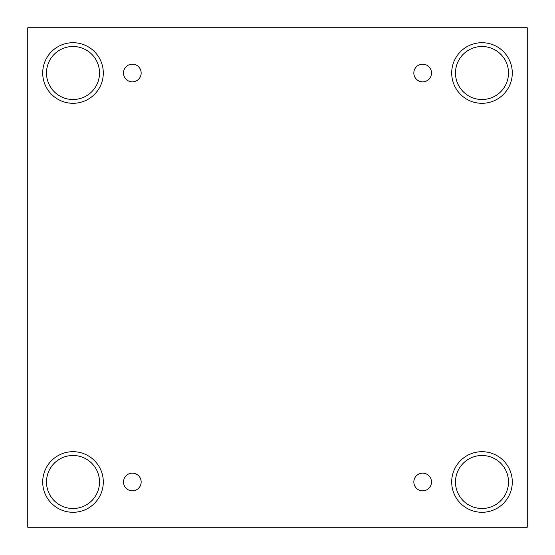 <?xml version="1.0" encoding="UTF-8"?>
<svg xmlns="http://www.w3.org/2000/svg" width="555" height="555" viewBox="0 0 555 555"><rect width="100%" height="100%" fill="white"/><g stroke="black" fill="none" stroke-linecap="round" stroke-linejoin="round"><path stroke-width="0.42" stroke-dasharray="2.77 2.08" d="M527.25 27.75L27.75 27.75L27.75 527.25L527.25 527.25L527.25 27.75M132.333 473.158A8.838 8.838 0 0 1 141.171 481.997A8.838 8.838 0 0 1 132.333 490.835A8.838 8.838 0 0 1 123.494 481.997A8.838 8.838 0 0 1 132.333 473.158M422.667 473.158A8.838 8.838 0 0 1 431.506 481.997A8.838 8.838 0 0 1 422.667 490.835A8.838 8.838 0 0 1 413.829 481.997A8.838 8.838 0 0 1 422.667 473.158M508.505 481.997A26.508 26.508 0 0 0 481.997 455.488A26.508 26.508 0 0 0 455.488 481.997A26.508 26.508 0 0 0 481.997 508.505A26.508 26.508 0 0 0 508.505 481.997M99.511 481.997A26.508 26.508 0 0 0 73.003 455.488A26.508 26.508 0 0 0 46.495 481.997A26.508 26.508 0 0 0 73.003 508.505A26.508 26.508 0 0 0 99.511 481.997M99.511 73.003A26.508 26.508 0 0 0 73.003 46.495A26.508 26.508 0 0 0 46.495 73.003A26.508 26.508 0 0 0 73.003 99.511A26.508 26.508 0 0 0 99.511 73.003M508.505 73.003A26.508 26.508 0 0 0 481.997 46.495A26.508 26.508 0 0 0 455.488 73.003A26.508 26.508 0 0 0 481.997 99.511A26.508 26.508 0 0 0 508.505 73.003M481.997 103.299A30.296 30.296 0 0 0 508.234 57.859A30.296 30.296 0 0 0 455.759 57.859A30.296 30.296 0 0 0 481.997 103.299M73.003 103.299A30.296 30.296 0 0 0 99.241 57.859A30.296 30.296 0 0 0 46.766 57.859A30.296 30.296 0 0 0 73.003 103.299M73.003 512.293A30.296 30.296 0 0 0 99.241 466.845A30.296 30.296 0 0 0 46.766 466.845A30.296 30.296 0 0 0 73.003 512.293M481.997 512.293A30.296 30.296 0 0 0 508.234 466.845A30.296 30.296 0 0 0 455.759 466.845A30.296 30.296 0 0 0 481.997 512.293M132.333 81.842A8.838 8.838 0 0 1 123.494 73.003A8.838 8.838 0 0 1 132.333 64.165A8.838 8.838 0 0 1 141.171 73.003A8.838 8.838 0 0 1 132.333 81.842M422.667 81.842A8.838 8.838 0 0 1 413.829 73.003A8.838 8.838 0 0 1 422.667 64.165A8.838 8.838 0 0 1 431.506 73.003A8.838 8.838 0 0 1 422.667 81.842"/><path stroke-width="0.83" d="M527.25 27.75L27.75 27.75L27.75 527.25L527.25 527.25L527.25 27.75M132.333 490.835A8.838 8.838 0 0 1 124.681 477.577A8.838 8.838 0 0 1 139.985 477.577A8.838 8.838 0 0 1 132.333 490.835M422.667 490.835A8.838 8.838 0 0 1 415.015 477.577A8.838 8.838 0 0 1 430.319 477.577A8.838 8.838 0 0 1 422.667 490.835M422.667 81.842A8.838 8.838 0 0 1 415.015 68.584A8.838 8.838 0 0 1 430.319 68.584A8.838 8.838 0 0 1 422.667 81.842M132.333 81.842A8.838 8.838 0 0 1 124.681 68.584A8.838 8.838 0 0 1 139.985 68.584A8.838 8.838 0 0 1 132.333 81.842M481.997 512.293A30.296 30.296 0 0 1 455.759 466.845A30.296 30.296 0 0 1 508.234 466.845A30.296 30.296 0 0 1 481.997 512.293M73.003 512.293A30.296 30.296 0 0 1 46.766 466.845A30.296 30.296 0 0 1 99.241 466.845A30.296 30.296 0 0 1 73.003 512.293M73.003 103.299A30.296 30.296 0 0 1 46.766 57.859A30.296 30.296 0 0 1 99.241 57.859A30.296 30.296 0 0 1 73.003 103.299M481.997 103.299A30.296 30.296 0 0 1 455.759 57.859A30.296 30.296 0 0 1 508.234 57.859A30.296 30.296 0 0 1 481.997 103.299M455.488 73.003A26.508 26.508 0 0 1 495.247 50.047A26.508 26.508 0 0 1 495.247 95.959A26.508 26.508 0 0 1 455.488 73.003M46.495 73.003A26.508 26.508 0 0 1 86.261 50.047A26.508 26.508 0 0 1 86.261 95.959A26.508 26.508 0 0 1 46.495 73.003M46.495 481.997A26.508 26.508 0 0 1 86.261 459.04A26.508 26.508 0 0 1 86.261 504.953A26.508 26.508 0 0 1 46.495 481.997M455.488 481.997A26.508 26.508 0 0 1 495.247 459.04A26.508 26.508 0 0 1 495.247 504.953A26.508 26.508 0 0 1 455.488 481.997"/></g></svg>
